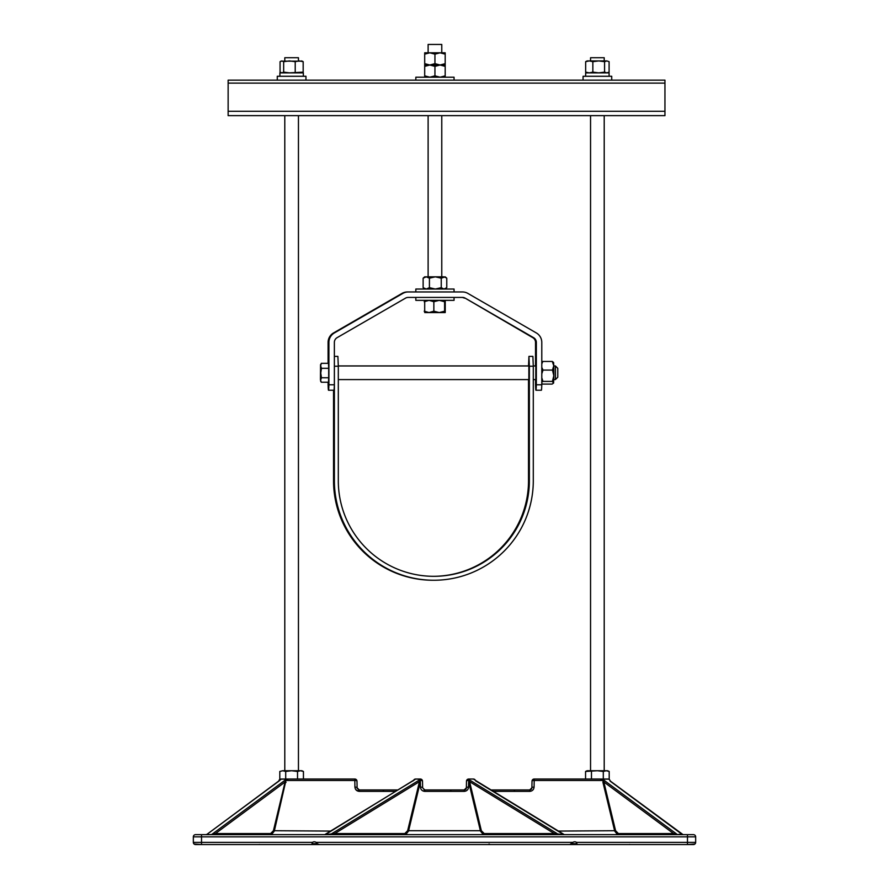 <?xml version="1.0" encoding="UTF-8"?>
<svg xmlns="http://www.w3.org/2000/svg" width="889" height="889" viewBox="0 0 889 889"><rect width="100%" height="100%" fill="white"/><g stroke="black" fill="none" stroke-linecap="round" stroke-linejoin="round"><path stroke-width="1.33" d="M659.494 80.143L634.924 80.143M615.81 80.143L609.665 80.143M572.127 80.143L547.557 80.143M284.791 770.73L284.791 115.637L228.14 115.637L664.95 115.637L664.95 80.143L228.14 80.143L228.14 115.637L664.95 115.637L604.209 115.637L604.209 770.73M298.448 770.73L298.448 115.637L428.12 115.637L428.12 276.823M441.766 276.823L441.766 115.637L590.552 115.637L590.552 770.73M279.346 779.82L281.357 779.031L278.835 781.153L206.648 834.571L211.604 834.571L215.405 833.582L270.567 833.582L273.423 830.715L285.336 780.975M279.802 771.463L282.758 770.73L279.802 771.463L279.802 779.42A2.189 2.189 0 0 0 279.646 779.52L280.857 779.075M603.664 780.975L600.419 779.153L607.643 779.031L534.2 779.031L600.686 779.031A1.089 0.622 -90 0 1 600.931 779.12L604.064 780.298L603.831 781.953L602.942 782.309L603.109 780.731L604.064 780.298L677.396 834.571L681.707 834.093M423.975 789.788L423.975 789.788A2.189 2.189 0 0 0 424.809 789.954L464.191 789.954L466.381 787.798L466.492 781.175A2.189 0.756 1 0 1 468.681 780.464L468.67 781.109L469.392 780.198L470.603 780.62L469.492 780.753L469.603 781.698L468.714 782.053L468.67 781.109L469.414 781.12M530.544 789.788L530.544 789.788A2.189 2.189 0 0 1 529.711 789.954L490.984 789.954M398.016 789.954L359.289 789.954A2.189 2.189 0 0 1 358.456 789.788M357.278 788.632A2.189 2.189 0 0 1 357.1 787.798L356.989 781.175L357.1 787.798A2.189 0.756 179 0 0 354.922 787.087C355.233 789.688 356.689 791.121 359.289 791.377L356.056 789.954M398.339 844.55L195.524 844.55L193.813 843.728L193.335 842.361L193.335 836.838A2.189 2.189 0 0 1 195.524 834.649L693.476 834.649A2.189 2.189 0 0 1 695.665 836.838L695.665 842.361L695.187 843.728L693.476 844.55L576.516 844.55L576.472 842.361L687.475 842.361L687.475 844.55L694.92 844.005M490.661 844.55L576.516 844.55M695.665 842.361L695.187 843.728L695.665 842.361A2.189 2.189 0 0 1 693.476 844.55A2.189 2.189 0 0 0 695.665 842.361L687.475 842.361L687.475 836.838L201.525 836.838L201.525 844.55L194.08 844.005M509.364 844.55L510.675 844.55L509.364 844.55M558.503 844.55L559.814 844.55L558.503 844.55M576.472 842.361A2.667 2.189 180 0 0 572.949 842.361L569.849 844.55L319.151 844.55L323.807 844.55L319.151 844.55L317.273 843.728L311.983 843.728L312.528 842.361A2.667 2.189 0 0 1 316.051 842.361L317.273 843.728M379.636 844.55L378.325 844.55L379.636 844.55M330.497 844.55L329.186 844.55L330.497 844.55M421.375 844.55L442.289 844.55M446.711 844.55L505.085 844.55M201.525 844.55L195.524 844.55L201.525 844.55M312.528 842.361L193.335 842.361A2.189 2.189 0 0 0 195.524 844.55A2.189 2.189 0 0 1 193.335 842.361A2.189 2.189 0 0 0 194.591 844.339A2.189 2.189 0 0 1 193.335 842.361L193.813 843.728M312.483 844.55L311.983 843.728M682.596 834.649A1.089 0.622 -90 0 1 682.352 834.571L610.165 781.153A1.089 0.822 -53.5 0 1 610.576 781.275L610.032 780.52A2.189 2.189 0 0 0 609.654 779.82L610.032 780.52A2.189 2.189 0 0 0 609.654 779.82L608.565 779.12L600.931 779.12M419.608 780.198L420.286 782.053L408.54 831.071L405.684 834.649A1.089 0.889 90 0 1 404.795 833.582L407.651 830.715L419.586 781.12L418.397 780.62L421.364 779.286L415.63 779.031L420.319 779.031A2.189 2.189 0 0 1 422.508 781.175L422.619 787.798L424.809 789.954L422.619 787.798A2.189 0.756 179 0 0 420.441 787.087C420.753 789.688 422.208 791.121 424.809 791.377L464.191 791.377C466.792 791.121 468.247 789.688 468.559 787.087A2.189 0.756 -179 0 0 466.381 787.798L464.191 789.954L464.191 791.377M484.205 833.582L554.314 833.582L469.603 781.698L481.349 830.715L484.205 833.582A1.089 0.889 -90 0 1 483.316 834.649L480.46 831.071L468.714 782.053M618.433 833.582L673.595 833.582L603.831 781.953L615.577 830.715L618.433 833.582A1.089 0.889 -90 0 1 617.544 834.649L614.688 831.071L602.942 782.309M288.069 779.12A1.089 0.622 90 0 1 288.314 779.031L354.8 779.031A2.189 2.189 0 0 1 356.989 781.175A2.189 0.756 179 0 0 354.8 780.464L286.836 780.464L286.591 779.831L288.069 779.12L281.113 779.12A1.089 0.622 90 0 1 281.357 779.031L288.314 779.031L285.891 780.731L274.312 831.071L271.456 834.649A1.089 0.889 90 0 1 270.567 833.582M278.19 781.631A1.089 0.822 53.5 0 1 278.424 781.275L278.757 781.153M468.681 779.031L473.37 779.031L468.681 779.031L467.636 779.286L468.681 780.031L467.636 779.286A2.189 2.189 0 0 0 466.492 781.175A2.189 2.189 0 0 1 468.681 779.031A2.189 2.189 0 0 0 466.492 781.175M531.9 787.798L532.011 781.175A2.189 2.189 0 0 1 534.2 779.031A2.189 2.189 0 0 0 532.011 781.175A2.189 0.756 -179 0 1 534.2 780.464L534.078 787.087A2.189 0.756 -179 0 0 531.9 787.798L529.711 789.954L531.9 787.798M359.289 789.954L357.1 787.798L359.289 789.954L359.289 791.377L395.683 791.377M278.968 780.52A2.189 2.189 0 0 1 279.646 779.52A2.189 2.189 0 0 0 278.968 780.52A2.189 2.189 0 0 1 279.646 779.52A2.189 2.189 0 0 0 278.968 780.52A1.089 1.011 18.4 0 1 279.757 779.864M466.381 787.798A2.189 2.189 0 0 1 464.191 789.954M412.796 781.02L415.63 779.031A2.189 2.189 0 0 0 413.685 780.22L325.33 834.593L334.686 833.582L404.795 833.582M422.508 781.175A2.189 2.189 0 0 0 421.364 779.286A2.189 2.189 0 0 1 422.508 781.175A2.189 0.756 179 0 0 420.319 780.464L419.508 780.753M607.643 779.031A17.613 16.491 -88.5 0 1 607.965 779.031L608.565 779.12M531.722 788.632A2.189 2.189 0 0 1 531.244 789.321M469.492 780.753L468.681 780.464L469.392 780.198M475.315 780.22L473.37 779.031A2.189 2.189 0 0 1 475.315 780.22L476.204 781.02L475.315 780.22A2.189 2.189 0 0 0 473.37 779.031M193.335 836.838A2.189 2.189 0 0 1 195.524 834.649A2.189 2.189 0 0 0 193.335 836.838L201.525 836.838L201.525 834.649M695.665 836.838A2.189 2.189 0 0 0 693.476 834.649A2.189 2.189 0 0 1 695.665 836.838L687.475 836.838L687.475 834.649M694.976 843.961A2.189 2.189 0 0 0 695.62 842.805A2.189 2.189 0 0 1 694.976 843.961M489.85 844.428L489.017 843.994M672.706 834.649A1.089 0.889 -90 0 0 673.595 833.582L677.396 834.571A1.089 0.622 -90 0 0 677.64 834.649M534.2 779.031L534.2 780.464L602.164 780.464L602.409 779.831M278.835 781.153A1.089 0.822 53.5 0 0 278.424 781.275L206.648 834.571A1.089 0.622 90 0 1 206.404 834.649M278.835 780.898A1.089 1.011 18.4 0 1 279.613 780.286M683.063 834.649L610.576 781.275A1.089 0.822 -53.5 0 1 610.81 781.631M475.648 780.853L563.059 834.215M553.425 834.649A1.089 0.889 -90 0 0 554.314 833.582L563.67 834.593A1.089 0.622 -90 0 0 563.882 834.649M325.941 834.215L325.33 834.593A1.089 0.622 90 0 1 325.118 834.649M615.577 830.715L558.125 831.071M469.514 781.509L468.659 781.753L468.559 787.087M481.349 830.715L407.651 830.715M420.319 780.031L420.33 781.109L419.586 781.12M420.441 787.087L420.341 781.753L419.486 781.509M420.286 782.053L419.397 781.698L334.686 833.582A1.089 0.889 90 0 0 335.575 834.649M286.058 782.309L285.169 781.953L215.405 833.582A1.089 0.889 90 0 0 216.294 834.649M330.875 831.071L273.423 830.715M604.209 60.919L604.209 57.729L590.552 57.729L590.552 60.919M298.448 60.919L298.448 57.729L284.791 57.729L284.791 60.919M282.758 770.73L301.86 770.73L303.438 771.463L300.482 770.73L297.526 771.463L291.614 770.73L285.702 771.463L282.758 770.73M297.526 771.463L297.526 779.031M303.438 771.463L303.438 779.031M285.702 771.463L285.702 779.031M585.562 771.463L587.14 770.73L607.62 770.73L609.198 771.463L606.242 770.73L603.298 771.463L597.386 770.73L585.562 771.463L585.562 779.031M603.298 771.463L603.298 779.031M609.198 771.463L609.198 779.409M591.474 771.463L591.474 779.031M606.843 60.919L609.098 61.663L606.843 60.919L604.576 61.663L598.719 60.919L606.843 60.919M587.14 60.919L598.719 60.919L592.852 61.663L589.263 60.919L585.662 61.663L587.14 60.919M587.14 72.865L585.662 72.131L589.263 72.865L592.852 72.131L598.719 72.865L604.576 72.131L606.843 72.865L609.098 72.131L609.098 61.663M607.62 72.865L609.098 72.131M585.662 72.131L585.662 61.663M592.852 72.131L592.852 61.663M604.576 72.131L604.576 61.663M280.868 61.163L302.36 61.163M281.869 72.865L280.068 72.131L281.869 72.865L283.658 72.131L289.436 72.865L303.171 72.131L301.371 72.865M301.371 60.919L303.171 61.663L299.193 60.919L295.215 61.663L289.436 60.919L283.658 61.663L281.869 60.919L280.068 61.663L281.869 60.919M280.068 72.131L280.068 61.663M283.658 72.131L283.658 61.663M295.215 72.131L295.215 61.663M303.171 72.131L303.171 61.663M583.095 76.276L583.04 80.143L611.721 80.143L611.721 76.276L583.095 76.276M305.96 80.143L305.96 76.276L277.279 76.276L277.279 80.143M609.098 76.276L609.098 72.865L585.662 72.865L585.662 76.276M303.338 76.276L303.338 72.865L279.902 72.865L279.902 76.276M445.189 77.21L445.189 65.008L441.433 65.008M429.82 65.008L424.698 65.008L429.82 65.008L424.698 66.375L424.698 63.641L429.82 65.008L440.066 65.008L429.82 65.008L434.943 63.641L440.066 65.008L434.943 66.375L429.82 65.008M445.189 66.375L440.066 65.008L445.189 63.641L445.189 54.162L440.066 52.795L424.698 52.795L424.698 63.641M445.189 75.854L440.066 77.21L434.943 75.854L434.943 66.375M434.943 75.854L429.82 77.21L424.698 75.854L424.698 66.375M424.698 75.854L424.698 77.21M434.943 77.21L415.83 77.21L415.83 80.143L454.057 80.143L454.057 77.21L434.943 77.21M426.276 276.823L424.698 276.823L423.131 278.19L426.276 276.823L435.332 276.823L429.42 278.19L426.276 276.823M446.534 277.979L444 276.823L435.332 276.823L441.244 278.19L445.189 276.823L446.767 278.19L446.767 287.669L444 289.036L441.244 287.669L441.244 278.19M441.244 287.669L435.332 289.036L429.42 287.669L429.42 278.19M429.42 287.669L426.276 289.036L423.131 287.669L423.131 278.19M423.131 287.669L424.698 289.036M555.403 365.946L555.403 379.592L557.77 377.225L557.77 368.313L555.403 365.946L553.769 365.946M321.296 363.323L320.651 365.824L321.296 363.323L328.508 363.323L328.686 368.313L321.474 368.313L320.651 365.824L320.74 373.047L321.474 368.313M321.462 377.769L320.74 373.047L320.64 379.992L321.462 377.769L328.686 377.769L328.497 382.226L321.273 382.226L320.451 379.725L320.551 364.59M328.686 368.313L328.686 377.769M321.262 382.192L320.551 380.959M454.057 297.426L415.83 297.426L415.83 300.349L454.057 300.349L454.057 297.426M528.866 379.592L528.866 365.946M529.355 366.224L529.355 480.771A95.556 95.523 -90 0 1 433.832 576.316A95.556 95.523 -90 0 1 338.309 480.771L338.309 366.224L334.375 366.224L334.375 480.771A99.479 99.457 90 0 0 433.832 580.25A99.479 99.457 90 0 0 533.289 480.771L533.289 366.224L529.355 366.224L528.944 356.389L528.533 365.946M528.522 379.592L528.522 480.771A95.556 95.523 -90 0 1 433.421 576.316M528.944 356.389L532.878 356.389L533.289 366.224M334.375 366.224L334.364 365.257M333.542 390.238L333.542 480.771A99.479 99.457 90 0 0 432.999 580.25L433.832 580.25M334.364 356.389L337.887 356.389L338.309 366.224M454.057 291.959L454.057 289.036L415.83 289.036L415.83 291.959L447.134 291.959M535.811 365.946L535.811 379.592M328.686 376.08L328.686 370.002M328.652 367.424L328.541 364.212M328.53 381.425L328.652 378.57M535.534 379.592L535.534 384.781A31.571 0.711 -90 0 0 535.934 390.238L541.39 390.238A31.571 0.711 -90 0 0 541.79 384.781L541.79 342.398A10.924 10.912 -90 0 0 536.334 332.942L467.903 293.426A10.924 10.912 -90 0 0 462.447 291.959L407.451 291.959A10.924 10.912 90 0 0 401.984 293.426L333.553 332.942A10.924 10.912 90 0 0 328.097 342.398L328.097 363.323M535.934 390.238A31.571 0.711 -90 0 0 536.334 384.781L541.79 384.781M536.334 384.781L536.334 342.398L535.534 342.398L535.534 365.946M408.251 291.959A10.924 10.912 -90 0 0 402.795 293.426L334.364 332.942A10.924 10.912 -90 0 0 328.908 342.398L328.908 384.781A31.571 0.711 90 0 1 328.497 390.238A31.571 0.711 90 0 1 328.097 384.781L328.097 382.226M328.908 384.781L334.364 384.781A31.571 0.711 90 0 1 333.964 390.238L328.497 390.238M334.364 384.781L334.364 342.398A5.456 5.456 -90 0 1 337.087 337.676L405.517 298.148A5.456 5.456 -90 0 1 408.251 297.426L462.447 297.426A5.456 5.456 -90 0 1 465.169 298.148L533.6 337.676A5.456 5.456 -90 0 1 536.334 342.398M465.169 298.148L532.8 337.676A5.456 5.456 90 0 1 535.534 342.398M464.369 298.148A5.456 5.456 90 0 0 461.635 297.426M541.79 383.47L542.679 384.092L552.147 384.092L553.603 383.015L553.814 375.747L552.491 370.08L543.012 370.08L541.79 373.825M552.491 370.08L553.758 365.768L553.603 362.534L552.302 361.456L553.758 365.768L553.814 375.747L552.413 381.403L553.414 383.226M541.79 382.148L542.935 381.403L552.413 381.403M542.935 381.403L541.79 377.814M541.79 363.901L542.835 361.456L552.302 361.456M541.79 367.368L543.012 370.08M542.835 361.456L541.79 362.101M424.698 300.349L424.698 312.561L439.222 312.561L444.6 311.194L444.6 301.715L439.222 300.349L433.854 301.715L433.854 311.194L439.222 312.561L445.189 312.561L444.6 311.194M424.197 311.194L429.02 312.561L433.854 311.194M424.197 301.715L429.02 300.349L433.854 301.715M445.233 300.382L445.233 312.517M445.145 300.349L444.6 301.715M445.189 54.162L445.189 52.795L440.066 52.795L441.766 52.795L441.766 44.45L428.12 44.45L428.12 52.795M441.766 65.008L445.189 65.008L445.189 63.641M424.698 54.162L429.82 52.795L434.943 54.162L434.943 63.641M434.943 54.162L440.066 52.795M228.14 111.281L664.95 111.281M228.14 83.11L664.95 83.11M316.051 842.361L572.949 842.361M610.032 780.52A2.189 2.189 0 0 0 609.654 779.82A2.189 2.189 0 0 1 610.032 780.52M493.317 791.377L529.711 791.377C532.311 791.121 533.767 789.688 534.078 787.087M354.922 787.087L354.8 779.031A2.189 2.189 0 0 1 356.989 781.175M424.809 789.954L424.809 791.377M529.711 791.377L529.711 789.954M211.36 834.649A1.089 0.622 90 0 0 211.604 834.571L284.936 780.298L286.591 779.831M330.075 834.649A1.089 0.622 90 0 0 330.275 834.593L418.397 780.62M610.165 781.153L609.654 779.82M470.603 780.62L558.725 834.593A1.089 0.622 -90 0 0 558.925 834.649M628.767 833.582L624.734 833.582M571.727 843.728L577.017 843.728M528.522 480.771L529.355 480.771M333.542 480.771L334.375 480.771M328.908 342.398L328.097 342.398M533.6 337.676L532.8 337.676M334.364 332.942L333.553 332.942M402.795 293.426L401.984 293.426M383.237 790.621L383.915 789.954M450.634 790.621L451.323 789.954M514.275 790.621L514.953 789.954M259.466 844.428L258.643 844.55M630.357 844.55L629.534 844.428M475.482 780.42L564.282 834.649M324.718 834.649L413.318 780.575M395.816 834.649L396.672 834.571M206.592 834.438L205.937 834.649M445.189 289.036L446.534 287.88M536.056 365.946L533.289 365.946M529.022 365.946L338.298 365.946M555.403 379.592L553.769 379.592M536.056 379.592L533.289 379.592M529.022 379.592L338.309 379.592"/></g></svg>
